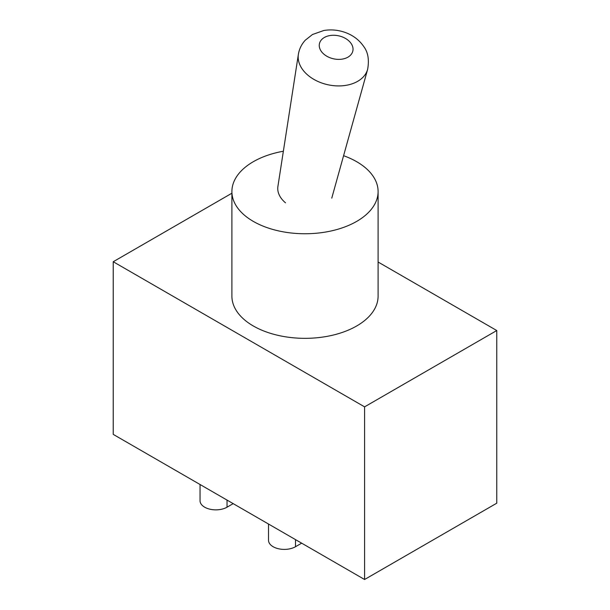 <?xml version="1.0" encoding="UTF-8"?>
<svg xmlns="http://www.w3.org/2000/svg" width="610" height="610" viewBox="0 0 610 610"><rect width="100%" height="100%" fill="white"/><g stroke="black" fill="none" stroke-linecap="round" stroke-linejoin="round"><path stroke-width="0.91" d="M343.59 155.702A73.101 42.204 180 0 1 356.69 161.703A73.101 42.204 180 0 1 378.101 191.548A73.101 42.204 180 0 1 305 233.752A73.101 42.204 180 0 1 231.899 191.548A73.101 42.204 180 0 1 283.36 151.234M378.101 191.548L378.101 296.132A73.101 42.204 180 0 1 305 338.337A73.101 42.204 180 0 1 231.899 296.132L231.899 191.548M301.66 543.167L295.507 546.72A15.814 9.127 180 0 1 278.274 548.703A15.814 9.127 180 0 1 268.514 540.269L268.514 524.036M378.101 262.025L496.769 330.536L496.769 503.189L364.589 579.5L113.231 434.381L113.231 261.736L231.899 193.218M233.188 503.639L227.034 507.192A15.814 9.127 180 0 1 209.802 509.167A15.814 9.127 180 0 1 200.042 500.734L200.042 484.5M496.769 330.536L364.589 406.855L113.231 261.736M364.589 406.855L364.589 579.5M298.366 54.404C299.243 49.006 301.538 44.286 305.244 40.237L312.495 34.503L323.818 30.5C331.001 29.31 338.1 29.951 345.115 32.429C353.068 35.273 359.305 40.016 363.827 46.65C368.066 52.3 369.332 59.864 367.632 69.357A35.464 24.423 12.2 0 1 343.316 85.697A35.464 24.423 12.2 0 1 308.134 75.388A35.464 24.423 12.2 0 1 298.366 54.404L277.901 186.485A27.58 18.994 12.2 0 0 285.495 202.81M295.507 539.614L295.507 546.72M227.034 500.086L227.034 507.192M324.055 54.305A17.095 11.773 -167.8 0 1 331.962 35.319A17.095 11.773 -167.8 0 1 352.405 52.353A17.095 11.773 -167.8 0 1 324.055 54.305M331.771 198.12L367.632 69.357"/></g></svg>
